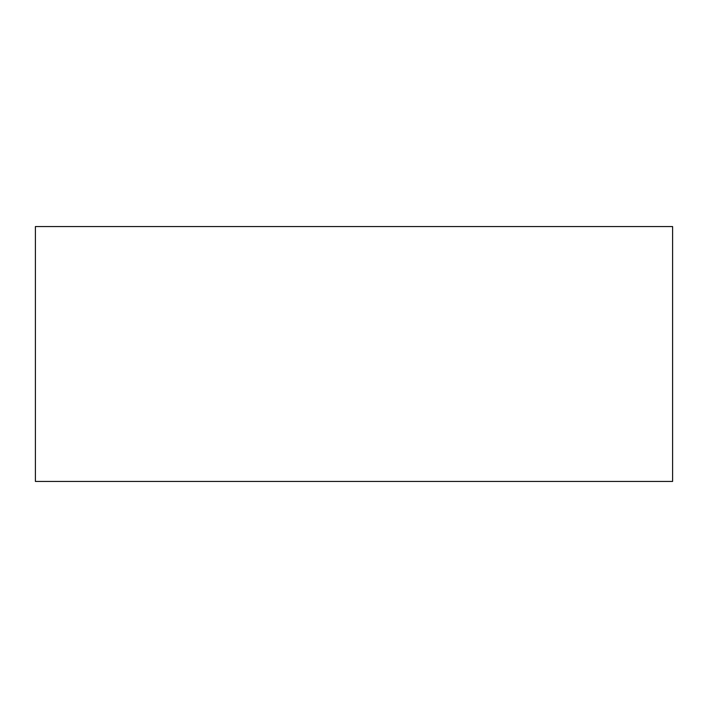 <?xml version="1.0" encoding="UTF-8"?>
<svg xmlns="http://www.w3.org/2000/svg" width="708" height="708" viewBox="0 0 708 708"><rect width="100%" height="100%" fill="white"/><g stroke="black" fill="none" stroke-linecap="round" stroke-linejoin="round"><path stroke-width="1.06" d="M35.4 226.56L35.4 481.44L672.6 481.44L672.6 226.56L35.4 226.56"/></g></svg>
